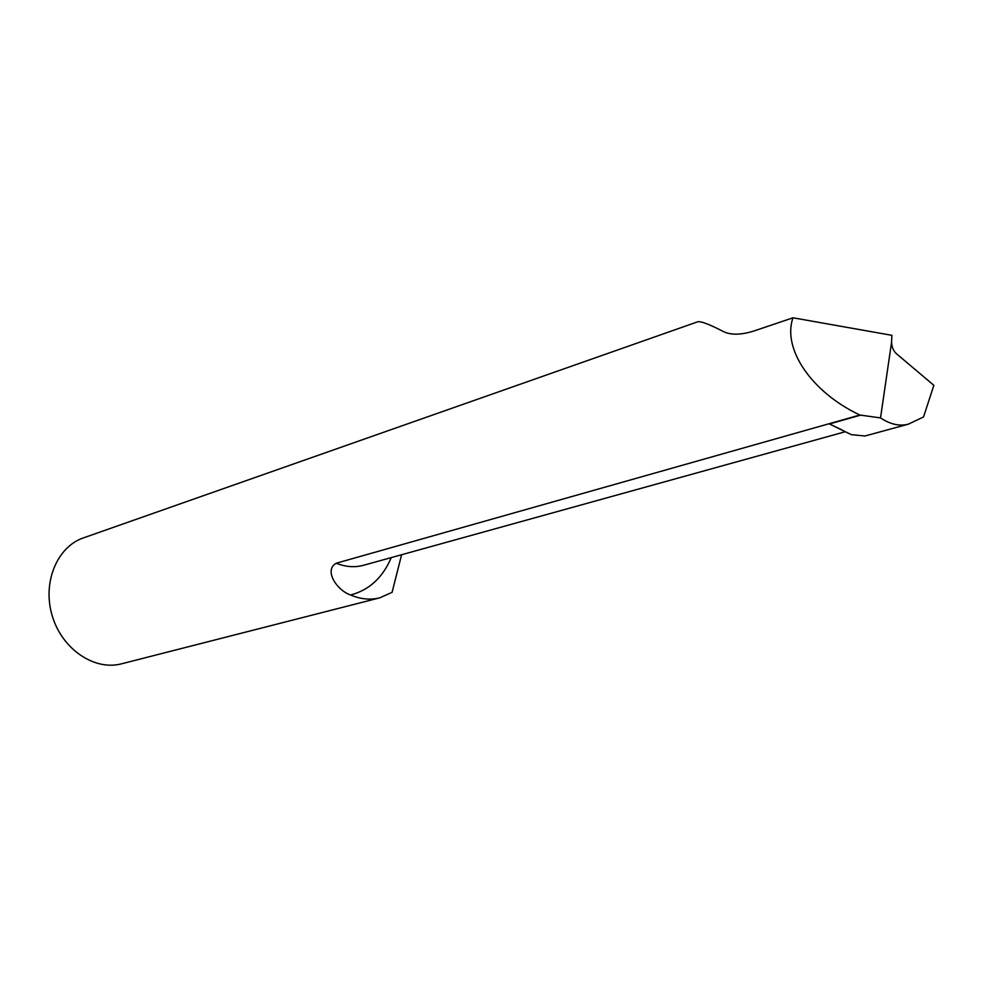 <?xml version="1.0" encoding="UTF-8"?>
<svg xmlns="http://www.w3.org/2000/svg" width="983" height="983" viewBox="0 0 983 983"><rect width="100%" height="100%" fill="white"/><g stroke="black" fill="none" stroke-linecap="round" stroke-linejoin="round"><path stroke-width="1.47" d="M842.259 430.075L829.038 423.747L336.186 563.234C345.697 566.982 354.826 567.658 363.563 565.274L365.922 564.623M891.544 342.367L880.522 417.922L859.855 415.023L829.038 423.747L851.253 434.633L864.979 435.997L908.317 424.177L923.529 416.964L933.85 385.311L896.754 353.991C893.658 351.398 891.925 347.527 891.544 342.367L891.9 335.326L792.998 317.792L753.691 331.074C740.617 335.092 730.381 335.178 722.984 331.345C709.062 324.144 700.584 320.974 697.549 321.846L83.408 537.898C56.965 546.843 42.048 582.858 52.32 616.095C62.248 649.431 94.663 671.07 121.609 663.795L379.757 597.836L392.082 592.344L401.617 554.731M880.522 417.922C890.315 424.373 899.58 426.462 908.317 424.177M859.855 415.023C811.147 392.07 782.087 348.424 792.998 317.792M391.271 557.594C382.706 577.672 369.141 590.132 350.587 594.998C360.663 599.237 370.394 600.195 379.757 597.836M350.587 594.998C337.206 590.537 323.456 570.398 336.186 563.234M860.58 415.158L830.18 423.759M845.245 431.746L363.563 565.274"/></g></svg>
